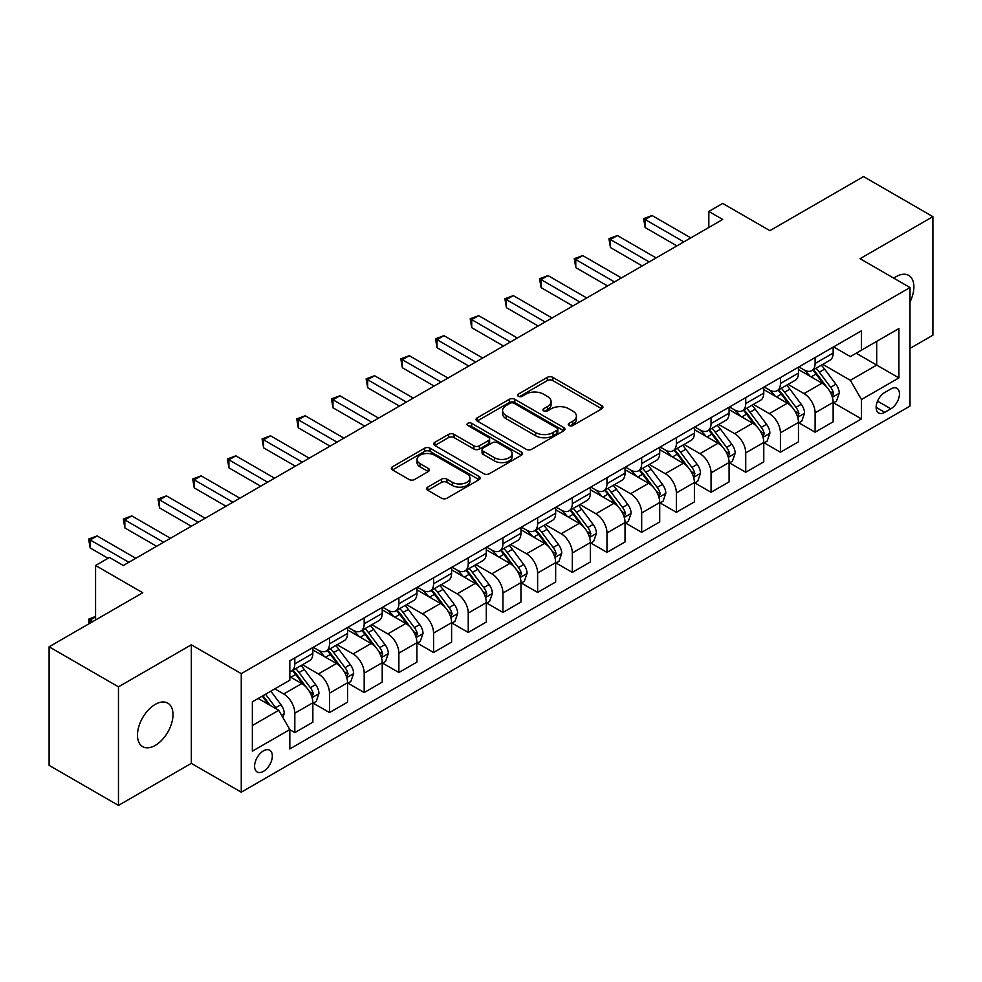 <?xml version="1.0" encoding="UTF-8"?>
<svg xmlns="http://www.w3.org/2000/svg" width="982" height="982" viewBox="0 0 982 982"><rect width="100%" height="100%" fill="white"/><g stroke="black" fill="none" stroke-linecap="round" stroke-linejoin="round"><path stroke-width="1.47" d="M569.057 425.525A2.701 1.559 0 0 0 572.862 425.525L601.806 408.819A3.854 2.222 0 0 0 602.936 407.235A3.854 2.222 0 0 0 601.806 405.664L552.78 377.358A3.854 2.222 0 0 0 547.33 377.358L518.386 394.077A2.701 1.559 0 0 0 517.6 395.169A2.701 1.559 0 0 0 518.386 396.274A2.701 1.559 0 0 0 522.203 396.274L525.947 394.113A12.324 7.12 0 0 1 543.377 394.113L547.465 396.47A12.324 7.12 0 0 1 551.074 401.503A12.324 7.12 0 0 1 547.465 406.536L543.721 408.696A2.701 1.559 0 0 0 542.936 409.801A2.701 1.559 0 0 0 543.721 410.893A2.701 1.559 0 0 0 547.539 410.893L551.283 408.733A12.324 7.12 0 0 1 568.713 408.733L572.801 411.09A12.324 7.12 0 0 1 576.409 416.123A12.324 7.12 0 0 1 572.801 421.155L569.057 423.316A2.701 1.559 0 0 0 568.259 424.42A2.701 1.559 0 0 0 569.057 425.525L569.057 423.316M155.242 745.412A25.115 14.497 120 0 0 171.641 723.28A25.115 14.497 120 0 0 167.799 703.149A25.115 14.497 120 0 0 155.242 704.389A25.115 14.497 120 0 0 138.83 726.52A25.115 14.497 120 0 0 142.685 746.651A25.115 14.497 120 0 0 155.242 745.412M910.007 301.94A25.115 14.497 120 0 0 908.694 275.402A25.115 14.497 120 0 0 896.136 276.642A25.115 14.497 120 0 0 893.792 278.176M263.458 771.361A12.557 7.255 120 0 0 271.658 760.301A12.557 7.255 120 0 0 269.743 750.236A12.557 7.255 120 0 0 263.458 750.849A12.557 7.255 120 0 0 255.259 761.922A12.557 7.255 120 0 0 257.186 771.987A12.557 7.255 120 0 0 263.458 771.361M427.759 487.121A3.854 2.222 0 0 0 426.63 488.692A3.854 2.222 0 0 0 427.759 490.276L441.519 498.218A3.854 2.222 0 0 0 446.957 498.218L479.106 479.658A3.854 2.222 0 0 0 480.235 478.087A3.854 2.222 0 0 0 479.106 476.515L430.079 448.209A3.854 2.222 0 0 0 424.629 448.209L392.481 466.757A3.854 2.222 0 0 0 391.364 468.328A3.854 2.222 0 0 0 392.481 469.912L409.101 479.498A3.854 2.222 0 0 0 414.551 479.498L428.299 471.556A3.854 2.222 0 0 0 429.429 469.985A3.854 2.222 0 0 0 428.299 468.414L420.063 463.651A10.299 5.953 0 0 1 417.043 459.453A10.299 5.953 0 0 1 423.402 453.954A10.299 5.953 0 0 1 434.633 455.243L466.916 473.876A10.299 5.953 0 0 1 469.936 478.087A10.299 5.953 0 0 1 463.565 483.574A10.299 5.953 0 0 1 452.346 482.285L446.957 479.179A3.854 2.222 0 0 0 441.519 479.179L427.759 487.121L427.759 490.276M910.007 348.414L932.9 335.206L932.9 216.641L863.534 176.588L769.876 230.66L722.703 203.434L708.832 211.437L722.703 219.452L123.327 565.497L109.456 557.481L95.573 565.497L95.573 619.961M118.466 686.848L118.466 805.412L191.318 763.358L191.318 644.793L118.466 686.848L49.1 646.794L142.758 592.735L95.573 565.497M191.318 644.793L241.265 673.64L910.007 287.542L910.007 406.094L241.265 792.192L241.265 673.64M932.9 216.641L860.06 258.696L910.007 287.542M526.217 449.302A3.854 2.222 0 0 0 531.667 449.302L563.803 430.754A3.854 2.222 0 0 0 564.932 429.183A3.854 2.222 0 0 0 563.803 427.6L514.777 399.293A3.854 2.222 0 0 0 509.339 399.293L477.191 417.853A3.854 2.222 0 0 0 476.061 419.424A3.854 2.222 0 0 0 477.191 420.996L526.217 449.302M468.88 426.102A2.701 1.559 0 0 1 471.606 426.483L471.606 423.279L521.454 452.064A3.854 2.222 0 0 1 522.584 453.635A3.854 2.222 0 0 1 521.454 455.206L489.318 473.754A3.854 2.222 0 0 1 483.868 473.754L434.842 445.447L434.842 442.305A3.854 2.222 0 0 0 433.713 443.876A3.854 2.222 0 0 0 434.842 445.447M434.842 442.305L448.59 434.363A3.854 2.222 0 0 1 454.04 434.363L473.925 445.84A3.854 2.222 0 0 0 479.376 445.84L488.496 440.574A3.854 2.222 0 0 0 489.625 439.003A3.854 2.222 0 0 0 488.496 437.432L467.8 425.476A2.701 1.559 0 0 1 467.002 424.384A2.701 1.559 0 0 1 468.672 422.947A2.701 1.559 0 0 1 471.606 423.279M118.466 805.412L49.1 765.359L49.1 646.794M890.858 388.946L884.757 392.469A12.165 7.021 120 0 0 876.803 403.197A12.165 7.021 120 0 0 878.669 412.943A12.165 7.021 120 0 0 884.757 412.342L890.858 408.819A12.165 7.021 120 0 0 898.812 398.091A12.165 7.021 120 0 0 896.947 388.344A12.165 7.021 120 0 0 890.858 388.946M833.558 346.892L850.351 356.589L861.447 350.181L861.447 330.799L289.825 660.812L289.825 680.207L252.362 701.835L252.362 751.181L289.825 729.552L289.825 748.935L861.447 418.909L861.447 399.527L850.351 380.292L822.756 364.371M861.447 350.181L898.911 328.553L898.911 377.898L861.447 399.527M191.318 763.358L241.265 792.192M708.832 211.437L708.832 227.456M856.169 353.225L876.705 365.083L876.705 341.368L898.911 328.553M850.351 380.292L876.705 365.083L898.911 377.898M252.362 725.538L278.716 710.317L258.192 698.472M289.825 729.712L294.821 732.597L294.821 713.202A15.7 9.059 -120 0 0 283.712 693.979L274.837 688.861M294.821 732.597L312.853 722.175L312.853 702.793A15.7 9.059 -120 0 0 301.756 683.57L289.825 676.684M313.27 703.198L329.498 712.564L329.498 693.182A15.7 9.059 -120 0 0 318.401 673.959L302.468 664.753M329.498 712.564L347.542 702.155L347.542 682.772A15.7 9.059 -120 0 0 336.433 663.537L312.853 649.924M347.959 683.165L364.187 692.543L364.187 673.161A15.7 9.059 -120 0 0 353.09 653.926L337.157 644.732M364.187 692.543L382.219 682.122L382.219 662.74A15.7 9.059 -120 0 0 371.122 643.517L347.542 629.904M382.636 663.145L398.876 672.51L398.876 653.128A15.7 9.059 -120 0 0 387.78 633.906L371.834 624.699M398.876 672.51L416.908 662.101L416.908 642.719A15.7 9.059 -120 0 0 405.812 623.496L382.219 609.871M417.325 643.112L433.565 652.49L433.565 633.108A15.7 9.059 -120 0 0 422.456 613.873L406.523 604.679M433.565 652.49L451.597 642.081L451.597 622.686A15.7 9.059 -120 0 0 440.501 603.464L416.908 589.851M452.015 623.091L468.242 632.457L468.242 613.075A15.7 9.059 -120 0 0 457.146 593.852L441.213 584.646M468.242 632.457L486.286 622.048L486.286 602.666A15.7 9.059 -120 0 0 475.178 583.443L451.597 569.818M486.704 603.071L502.931 612.437L502.931 593.054A15.7 9.059 -120 0 0 491.835 573.832L475.889 564.625M502.931 612.437L520.963 602.027L520.963 582.633A15.7 9.059 -120 0 0 509.867 563.41L486.286 549.797M521.381 583.038L537.62 592.416L537.62 573.022A15.7 9.059 -120 0 0 526.524 553.799L510.579 544.605M537.62 592.416L555.652 581.995L555.652 562.612A15.7 9.059 -120 0 0 544.556 543.39L520.963 529.764M556.07 563.017L572.31 572.383L572.31 553.001A15.7 9.059 -120 0 0 561.201 533.778L545.268 524.572M572.31 572.383L590.342 561.974L590.342 542.592A15.7 9.059 -120 0 0 579.245 523.357L555.652 509.744M590.759 542.985L606.986 552.363L606.986 532.981A15.7 9.059 -120 0 0 595.89 513.746L579.957 504.552M606.986 552.363L625.031 541.941L625.031 522.559A15.7 9.059 -120 0 0 613.922 503.336L590.342 489.723M625.448 522.964L641.676 532.33L641.676 512.948A15.7 9.059 -120 0 0 630.579 493.725L614.634 484.519M641.676 532.33L659.708 521.921L659.708 502.538A15.7 9.059 -120 0 0 648.611 483.316L625.031 469.691M660.125 502.931L676.365 512.309L676.365 492.927A15.7 9.059 -120 0 0 665.268 473.692L649.323 464.498M676.365 512.309L694.397 501.9L694.397 482.506A15.7 9.059 -120 0 0 683.3 463.283L659.708 449.67M694.814 482.911L711.054 492.277L711.054 472.894A15.7 9.059 -120 0 0 699.945 453.672L684.012 444.465M711.054 492.277L729.086 481.867L729.086 462.485A15.7 9.059 -120 0 0 717.989 443.263L694.397 429.637M729.503 462.89L745.731 472.256L745.731 452.874A15.7 9.059 -120 0 0 734.634 433.651L718.701 424.445M745.731 472.256L763.775 461.847L763.775 442.452A15.7 9.059 -120 0 0 752.666 423.23L729.086 409.617M764.192 442.857L780.42 452.236L780.42 432.841A15.7 9.059 -120 0 0 769.323 413.618L753.378 404.424M780.42 452.236L798.452 441.814L798.452 422.432A15.7 9.059 -120 0 0 787.355 403.209L763.775 389.584M798.869 422.837L815.109 432.203L815.109 412.821A15.7 9.059 -120 0 0 804.013 393.598L788.067 384.392M815.109 432.203L833.141 421.794L833.141 402.411A15.7 9.059 -120 0 0 822.044 383.176L798.452 369.563M798.869 366.924L804.013 369.883A15.7 9.059 -120 0 0 811.856 370.656A15.7 9.059 -120 0 0 815.109 363.475L815.109 357.546M764.192 386.945L769.323 389.915A15.7 9.059 -120 0 0 777.167 390.689A15.7 9.059 -120 0 0 780.42 383.496L780.42 377.579M729.503 406.965L734.634 409.936A15.7 9.059 -120 0 0 742.478 410.709A15.7 9.059 -120 0 0 745.731 403.528L745.731 397.6M694.814 426.998L699.945 429.956A15.7 9.059 -120 0 0 707.801 430.742A15.7 9.059 -120 0 0 711.054 423.549L711.054 417.62M660.125 447.019L665.268 449.989A15.7 9.059 -120 0 0 673.112 450.763A15.7 9.059 -120 0 0 676.365 443.582L676.365 437.653M625.448 467.051L630.579 470.01A15.7 9.059 -120 0 0 638.423 470.795A15.7 9.059 -120 0 0 641.676 463.602L641.676 457.673M590.759 487.072L595.89 490.043A15.7 9.059 -120 0 0 603.734 490.816A15.7 9.059 -120 0 0 606.986 483.635L606.986 477.706M556.07 507.105L561.201 510.063A15.7 9.059 -120 0 0 569.057 510.836A15.7 9.059 -120 0 0 572.31 503.656L572.31 497.727M521.381 527.125L526.524 530.096A15.7 9.059 -120 0 0 534.368 530.869A15.7 9.059 -120 0 0 537.62 523.676L537.62 517.76M486.704 547.146L491.835 550.116A15.7 9.059 -120 0 0 499.678 550.89A15.7 9.059 -120 0 0 502.931 543.709L502.931 537.78M452.015 567.179L457.146 570.137A15.7 9.059 -120 0 0 464.989 570.923A15.7 9.059 -120 0 0 468.242 563.729L468.242 557.801M417.325 587.199L422.456 590.17A15.7 9.059 -120 0 0 430.312 590.943A15.7 9.059 -120 0 0 433.565 583.762L433.565 577.833M382.636 607.232L387.78 610.19A15.7 9.059 -120 0 0 395.623 610.976A15.7 9.059 -120 0 0 398.876 603.783L398.876 597.854M347.959 627.253L353.09 630.223A15.7 9.059 -120 0 0 360.934 630.996A15.7 9.059 -120 0 0 364.187 623.816L364.187 617.887M313.27 647.285L318.401 650.244A15.7 9.059 -120 0 0 326.245 651.017A15.7 9.059 -120 0 0 329.498 643.836L329.498 637.907M833.558 402.804L861.447 418.909M811.856 370.656L829.888 360.247A15.7 9.059 -120 0 0 833.141 353.066L833.141 347.137M777.167 390.689L795.211 380.28A15.7 9.059 -120 0 0 798.452 373.086L798.452 367.158M742.478 410.709L760.522 400.3A15.7 9.059 -120 0 0 763.775 393.119L763.775 387.19M707.801 430.742L725.833 420.321A15.7 9.059 -120 0 0 729.086 413.14L729.086 407.211M673.112 450.763L691.144 440.353A15.7 9.059 -120 0 0 694.397 433.16L694.397 427.231M638.423 470.795L656.467 460.374A15.7 9.059 -120 0 0 659.708 453.193L659.708 447.264M603.734 490.816L621.778 480.407A15.7 9.059 -120 0 0 625.031 473.214L625.031 467.285M569.057 510.836L587.089 500.427A15.7 9.059 -120 0 0 590.342 493.246L590.342 487.317M534.368 530.869L552.4 520.46A15.7 9.059 -120 0 0 555.652 513.267L555.652 507.338M499.678 550.89L517.723 540.481A15.7 9.059 -120 0 0 520.963 533.3L520.963 527.371M464.989 570.923L483.034 560.501A15.7 9.059 -120 0 0 486.286 553.32L486.286 547.391M430.312 590.943L448.344 580.534A15.7 9.059 -120 0 0 451.597 573.341L451.597 567.412M395.623 610.976L413.655 600.554A15.7 9.059 -120 0 0 416.908 593.374L416.908 587.445M360.934 630.996L378.978 620.587A15.7 9.059 -120 0 0 382.219 613.394L382.219 607.465M326.245 651.017L344.289 640.608A15.7 9.059 -120 0 0 347.542 633.427L347.542 627.498M289.825 671.688A15.7 9.059 -120 0 0 291.568 671.05L309.6 660.641A15.7 9.059 -120 0 0 312.853 653.447L312.853 647.519M291.568 671.05A15.7 9.059 -120 0 0 294.821 663.857L294.821 657.94M278.716 710.317L289.825 729.552M570.125 425.906L572.801 424.359A12.324 7.12 0 0 0 576.409 419.326L576.409 416.123M551.074 401.503L551.074 404.707A12.324 7.12 0 0 1 547.465 409.74L544.801 411.274M601.806 405.664L601.806 408.819L552.78 380.562A3.854 2.222 0 0 0 547.33 380.562L519.466 396.654M563.754 430.779L514.777 402.51A3.854 2.222 0 0 0 509.339 402.51L477.24 421.033M557.003 430.276A2.701 1.559 0 0 0 557.788 429.183A2.701 1.559 0 0 0 557.003 428.078L513.967 403.234A2.701 1.559 0 0 0 510.149 403.234L506.196 405.517A12.324 7.12 0 0 0 502.588 410.537A12.324 7.12 0 0 0 506.196 415.57L535.62 432.559A12.324 7.12 0 0 0 553.05 432.559L557.003 430.276L557.003 433.479A2.701 1.559 0 0 0 557.788 432.387L557.788 429.183M502.588 410.537L502.588 413.741A12.324 7.12 0 0 0 506.196 418.774L506.196 415.57M557.003 433.479L553.05 435.762A12.324 7.12 0 0 1 535.62 435.762L506.196 418.774M434.891 445.484L448.59 437.567L448.59 434.363M489.625 439.003L489.625 442.207A3.854 2.222 0 0 1 488.496 443.778L479.376 449.056A3.854 2.222 0 0 1 473.925 449.056L454.04 437.567A3.854 2.222 0 0 0 448.59 437.567M471.606 426.483L521.405 455.231M494.56 457.759A10.299 5.953 0 0 0 505.791 459.048A10.299 5.953 0 0 0 512.15 453.549A10.299 5.953 0 0 0 509.13 449.351L497.764 442.784A3.854 2.222 0 0 0 492.313 442.784L483.181 448.05A3.854 2.222 0 0 0 482.064 449.621A3.854 2.222 0 0 0 483.181 451.192L494.56 457.759L494.56 460.963A10.299 5.953 0 0 0 505.791 462.252A10.299 5.953 0 0 0 512.15 456.753L512.15 453.549M482.064 449.621L482.064 452.825A3.854 2.222 0 0 0 483.181 454.396L483.181 451.192M494.56 460.963L483.181 454.396M469.936 478.087L469.936 481.29A10.299 5.953 0 0 1 463.565 486.777A10.299 5.953 0 0 1 452.346 485.489L446.957 482.383A3.854 2.222 0 0 0 441.519 482.383L427.808 490.3M417.043 459.453L417.043 462.657A10.299 5.953 0 0 0 420.063 466.855L420.063 463.651M428.25 471.581L420.063 466.855M479.044 479.682L430.079 451.413A3.854 2.222 0 0 0 424.629 451.413L392.542 469.936M833.141 403.05L836.468 401.122L839.242 393.119A10.397 6.002 -120 0 0 835.928 384.257L824.585 369.122A30.025 17.332 -120 0 0 821.32 365.206M810.04 376.253A30.025 17.332 -120 0 0 803.89 369.821M832.196 396.679L833.632 393.561A10.397 6.002 -120 0 0 830.662 387.301L819.319 372.166A30.025 17.332 -120 0 0 816.042 368.25M813.243 369.858A24.918 14.386 60 0 1 817.343 374.51L826.93 387.313M812.715 370.165A30.025 17.332 60 0 1 815.993 374.093L823.53 384.146M683.853 241.879L645.149 219.526L652.085 215.524L690.788 237.877M676.917 245.881L645.149 227.542L645.149 219.526L643.615 218.655L652.085 215.524M645.149 227.542L643.615 218.655M798.452 423.07L801.791 421.155L804.565 413.14A10.397 6.002 -120 0 0 801.238 404.289L789.909 389.154A30.025 17.332 -120 0 0 786.631 385.226M775.35 396.274A30.025 17.332 -120 0 0 769.201 389.842M797.507 416.699L798.943 413.582A10.397 6.002 -120 0 0 795.972 407.334L784.63 392.199A30.025 17.332 -120 0 0 781.353 388.271M778.566 389.879A24.918 14.386 60 0 1 782.654 394.531L792.253 407.346M778.026 390.198A30.025 17.332 60 0 1 781.304 394.113L788.841 404.179M763.775 443.103L767.102 441.176L769.876 433.16A10.397 6.002 -120 0 0 766.561 424.31L755.219 409.175A30.025 17.332 -120 0 0 751.942 405.247M740.661 416.307A30.025 17.332 -120 0 0 734.524 409.875M762.818 436.732L764.266 433.614A10.397 6.002 -120 0 0 761.283 427.354L749.941 412.219A30.025 17.332 -120 0 0 746.664 408.291M743.877 409.911A24.918 14.386 60 0 1 747.965 414.564L757.564 427.366M743.337 410.218A30.025 17.332 60 0 1 746.615 414.146L754.151 424.199M729.086 463.123L732.412 461.196L735.187 453.193A10.397 6.002 -120 0 0 731.872 444.33L720.53 429.195A30.025 17.332 -120 0 0 717.253 425.28M705.984 436.327A30.025 17.332 -120 0 0 699.835 429.895M728.141 456.753L729.577 453.635A10.397 6.002 -120 0 0 726.594 447.375L715.264 432.24A30.025 17.332 -120 0 0 711.987 428.324M709.188 429.932A24.918 14.386 60 0 1 713.276 434.584L722.875 447.387M708.648 430.239A30.025 17.332 60 0 1 711.925 434.167L719.462 444.232M649.163 261.899L610.46 239.559L617.396 235.545L656.111 257.898M642.228 265.913L610.46 247.562L610.46 239.559L608.938 238.675L617.396 235.545M610.46 247.562L608.938 238.675M614.487 281.932L575.771 259.579L582.707 255.578L621.422 277.931M607.539 285.934L575.771 267.595L575.771 259.579L574.249 258.696L582.707 255.578M575.771 267.595L574.249 258.696M579.797 301.953L541.082 279.612L548.03 275.598L586.733 297.951M572.862 305.967L541.082 287.616L541.082 279.612L539.56 278.728L548.03 275.598M541.082 287.616L539.56 278.728M694.397 483.156L697.723 481.229L700.497 473.214A10.397 6.002 -120 0 0 697.183 464.363L685.841 449.228A30.025 17.332 -120 0 0 682.576 445.3M671.295 456.348A30.025 17.332 -120 0 0 665.145 449.916M693.452 476.786L694.888 473.655A10.397 6.002 -120 0 0 691.917 467.407L680.575 452.272A30.025 17.332 -120 0 0 677.298 448.344M674.499 449.965A24.918 14.386 60 0 1 678.599 454.605L688.186 467.42M673.971 450.272A30.025 17.332 60 0 1 677.249 454.187L684.785 464.253M545.108 321.986L506.405 299.633L513.341 295.631L552.044 317.972M538.173 325.987L506.405 307.648L506.405 299.633L504.871 298.749L513.341 295.631M506.405 307.648L504.871 298.749M659.708 503.177L663.046 501.25L665.821 493.246A10.397 6.002 -120 0 0 662.494 484.384L651.164 469.249A30.025 17.332 -120 0 0 647.887 465.333M636.606 476.38A30.025 17.332 -120 0 0 630.456 469.948M658.762 496.806L660.199 493.688A10.397 6.002 -120 0 0 657.228 487.428L645.886 472.293A30.025 17.332 -120 0 0 642.609 468.377M639.822 469.985A24.918 14.386 60 0 1 643.91 474.637L653.509 487.44M639.282 470.292A30.025 17.332 60 0 1 642.559 474.22L650.096 484.286M625.031 523.197L628.357 521.282L631.131 513.267A10.397 6.002 -120 0 0 627.817 504.417L616.475 489.282A30.025 17.332 -120 0 0 613.198 485.353M601.917 496.401A30.025 17.332 -120 0 0 595.779 489.969M624.073 516.827L625.522 513.709A10.397 6.002 -120 0 0 622.539 507.461L611.197 492.326A30.025 17.332 -120 0 0 607.932 488.398M605.133 490.006A24.918 14.386 60 0 1 609.221 494.658L618.82 507.473M604.593 490.325A30.025 17.332 60 0 1 607.87 494.241L615.407 504.306M590.342 543.23L593.668 541.303L596.442 533.3A10.397 6.002 -120 0 0 593.128 524.437L581.786 509.302A30.025 17.332 -120 0 0 578.508 505.386M567.24 516.434A30.025 17.332 -120 0 0 561.09 510.002M589.396 536.859L590.833 533.742A10.397 6.002 -120 0 0 587.85 527.481L576.52 512.346A30.025 17.332 -120 0 0 573.243 508.43M570.444 510.039A24.918 14.386 60 0 1 574.531 514.691L584.13 527.494M569.904 510.345A30.025 17.332 60 0 1 573.181 514.273L580.718 524.327M555.652 563.251L558.979 561.336L561.753 553.32A10.397 6.002 -120 0 0 558.439 544.47L547.097 529.335A30.025 17.332 -120 0 0 543.832 525.407M532.551 536.454A30.025 17.332 -120 0 0 526.401 530.022M554.707 556.88L556.143 553.762A10.397 6.002 -120 0 0 553.173 547.514L541.831 532.379A30.025 17.332 -120 0 0 538.553 528.451M535.755 530.059A24.918 14.386 60 0 1 539.855 534.711L549.441 547.526M535.227 530.378A30.025 17.332 60 0 1 538.504 534.294L546.041 544.359M520.963 583.283L524.302 581.356L527.076 573.341A10.397 6.002 -120 0 0 523.75 564.49L512.42 549.355A30.025 17.332 -120 0 0 509.142 545.427M497.862 556.487A30.025 17.332 -120 0 0 491.712 550.055M520.018 576.913L521.454 573.795A10.397 6.002 -120 0 0 518.484 567.535L507.142 552.4A30.025 17.332 -120 0 0 503.864 548.472M501.078 550.092A24.918 14.386 60 0 1 505.165 554.744L514.764 567.547M500.538 550.399A30.025 17.332 60 0 1 503.815 554.327L511.352 564.38M510.419 342.006L471.716 319.653L478.651 315.652L517.367 338.004M503.484 346.008L471.716 327.669L471.716 319.653L470.194 318.782L478.651 315.652M471.716 327.669L470.194 318.782M475.742 362.039L437.027 339.686L443.962 335.684L482.678 358.025M468.795 366.041L437.027 347.689L437.027 339.686L435.505 338.802L443.962 335.684M437.027 347.689L435.505 338.802M441.053 382.059L402.338 359.707L409.285 355.705L447.988 378.058M434.118 386.061L402.338 367.722L402.338 359.707L400.816 358.835L409.285 355.705M402.338 367.722L400.816 358.835M406.364 402.08L367.661 379.739L374.596 375.725L413.299 398.078M399.428 406.094L367.661 387.743L367.661 379.739L366.126 378.856L374.596 375.725M367.661 387.743L366.126 378.856M371.675 422.113L332.972 399.76L339.907 395.758L378.622 418.111M364.739 426.114L332.972 407.776L332.972 399.76L331.45 398.876L339.907 395.758M332.972 407.776L331.45 398.876M486.286 603.304L489.613 601.377L492.387 593.374A10.397 6.002 -120 0 0 489.073 584.511L477.731 569.376A30.025 17.332 -120 0 0 474.453 565.46M463.173 576.508A30.025 17.332 -120 0 0 457.035 570.076M485.341 596.933L486.777 593.815A10.397 6.002 -120 0 0 483.795 587.555L472.452 572.42A30.025 17.332 -120 0 0 469.187 568.504M466.389 570.112A24.918 14.386 60 0 1 470.476 574.765L480.075 587.58M465.849 570.419A30.025 17.332 60 0 1 469.126 574.347L476.663 584.413M336.998 442.133L298.283 419.793L305.218 415.779L343.933 438.132M330.062 446.147L298.283 427.796L298.283 419.793L296.76 418.909L305.218 415.779M298.283 427.796L296.76 418.909M451.597 623.337L454.924 621.41L457.698 613.394A10.397 6.002 -120 0 0 454.384 604.544L443.042 589.409A30.025 17.332 -120 0 0 439.764 585.481M428.496 596.528A30.025 17.332 -120 0 0 422.346 590.096M450.652 616.966L452.088 613.836A10.397 6.002 -120 0 0 449.105 607.588L437.776 592.453A30.025 17.332 -120 0 0 434.498 588.525M431.699 590.145A24.918 14.386 60 0 1 435.787 594.785L445.386 607.6M431.172 590.452A30.025 17.332 60 0 1 434.437 594.368L441.974 604.433M302.309 462.166L263.593 439.813L270.541 435.812L309.244 458.152M295.373 466.168L263.593 447.829L263.593 439.813L262.071 438.929L270.541 435.812M263.593 447.829L262.071 438.929M416.908 643.357L420.235 641.43L423.009 633.427A10.397 6.002 -120 0 0 419.695 624.564L408.352 609.429A30.025 17.332 -120 0 0 405.087 605.513M393.807 616.561A30.025 17.332 -120 0 0 387.657 610.129M415.963 636.987L417.399 633.869A10.397 6.002 -120 0 0 414.429 627.608L403.086 612.473A30.025 17.332 -120 0 0 399.809 608.558M397.01 610.166A24.918 14.386 60 0 1 401.11 614.818L410.697 627.621M396.483 610.473A30.025 17.332 60 0 1 399.76 614.401L407.297 624.466M267.62 482.187L228.916 459.834L235.852 455.832L274.555 478.185M260.684 486.188L228.916 467.849L228.916 459.834L227.382 458.962L235.852 455.832M228.916 467.849L227.382 458.962M382.219 663.378L385.558 661.463L388.332 653.447A10.397 6.002 -120 0 0 385.005 644.597L373.676 629.462A30.025 17.332 -120 0 0 370.398 625.534M359.117 636.582A30.025 17.332 -120 0 0 352.968 630.149M381.274 657.007L382.71 653.889A10.397 6.002 -120 0 0 379.739 647.641L368.397 632.506A30.025 17.332 -120 0 0 365.12 628.578M362.333 630.186A24.918 14.386 60 0 1 366.421 634.838L376.02 647.654M361.793 630.505A30.025 17.332 60 0 1 365.071 634.421L372.608 644.487M232.93 502.219L194.227 479.867L201.163 475.865L239.878 498.205M225.995 506.221L194.227 487.87L194.227 479.867L192.705 478.983L201.163 475.865M194.227 487.87L192.705 478.983M347.542 683.411L350.869 681.483L353.643 673.48A10.397 6.002 -120 0 0 350.328 664.618L338.986 649.483A30.025 17.332 -120 0 0 335.709 645.567M324.428 656.614A30.025 17.332 -120 0 0 318.291 650.182M346.597 677.04L348.033 673.922A10.397 6.002 -120 0 0 345.05 667.662L333.708 652.527A30.025 17.332 -120 0 0 330.443 648.611M327.644 650.219A24.918 14.386 60 0 1 331.732 654.871L341.331 667.674M327.104 650.526A30.025 17.332 60 0 1 330.382 654.454L337.918 664.507M198.254 522.24L159.538 499.887L166.474 495.885L205.189 518.238M191.318 526.242L159.538 507.903L159.538 499.887L158.016 499.016L166.474 495.885M159.538 507.903L158.016 499.016M312.853 703.431L316.179 701.516L318.954 693.501A10.397 6.002 -120 0 0 315.639 684.65L304.297 669.515A30.025 17.332 -120 0 0 301.02 665.587M311.908 697.06L313.344 693.943A10.397 6.002 -120 0 0 310.361 687.695L299.031 672.56A30.025 17.332 -120 0 0 295.754 668.632M292.955 670.24A24.918 14.386 60 0 1 297.043 674.892L306.642 687.707M292.427 670.559A30.025 17.332 60 0 1 295.692 674.474L303.229 684.54M163.564 542.26L124.849 519.92L131.797 515.906L170.5 538.259M156.629 546.274L124.849 527.923L124.849 519.92L123.327 519.036L131.797 515.906M124.849 527.923L123.327 519.036M128.875 562.293L90.172 539.94L97.108 535.939L135.811 558.292M108.069 558.292L90.172 547.956L90.172 539.94L88.638 539.057L97.108 535.939M90.172 547.956L88.638 539.057M282.89 717.535L284.264 713.521A10.397 6.002 -120 0 0 280.95 704.671L270.836 691.168M276.629 709.114A10.397 6.002 -120 0 0 275.684 707.715L265.557 694.213M262.955 695.71L270.222 705.42M262.231 696.128L268.393 704.364M95.573 616.917L90.172 620.047L92.799 621.569M89.018 623.754L88.638 619.163L95.573 616.451M88.638 619.163L90.172 620.047L90.172 623.091M283.712 693.979L301.756 683.57M318.401 673.959L336.433 663.537M353.09 653.926L371.122 643.517M387.78 633.906L405.812 623.496M422.456 613.873L440.501 603.464M457.146 593.852L475.178 583.443M491.835 573.832L509.867 563.41M526.524 553.799L544.556 543.39M561.201 533.778L579.245 523.357M595.89 513.746L613.922 503.336M630.579 493.725L648.611 483.316M665.268 473.692L683.3 463.283M699.945 453.672L717.989 443.263M734.634 433.651L752.666 423.23M769.323 413.618L787.355 403.209M804.013 393.598L822.044 383.176M815.109 363.475L833.141 353.066M815.109 412.821L833.141 402.411M780.42 432.841L798.452 422.432M780.42 383.496L798.452 373.086M745.731 452.874L763.775 442.452M745.731 403.528L763.775 393.119M711.054 472.894L729.086 462.485M711.054 423.549L729.086 413.14M676.365 492.927L694.397 482.506M676.365 443.582L694.397 433.16M641.676 512.948L659.708 502.538M641.676 463.602L659.708 453.193M606.986 532.981L625.031 522.559M606.986 483.635L625.031 473.214M572.31 553.001L590.342 542.592M572.31 503.656L590.342 493.246M537.62 573.022L555.652 562.612M537.62 523.676L555.652 513.267M502.931 593.054L520.963 582.633M502.931 543.709L520.963 533.3M468.242 613.075L486.286 602.666M468.242 563.729L486.286 553.32M433.565 633.108L451.597 622.686M433.565 583.762L451.597 573.341M398.876 653.128L416.908 642.719M398.876 603.783L416.908 593.374M364.187 673.161L382.219 662.74M364.187 623.816L382.219 613.394M329.498 693.182L347.542 682.772M329.498 643.836L347.542 633.427M294.821 713.202L312.853 702.793M294.821 663.857L312.853 653.447M877.552 401.135L890.858 408.819M876.153 407.37L884.757 412.342M572.801 424.359L572.801 421.155M543.721 410.893L543.721 408.696M547.465 409.74L547.465 406.536M518.386 396.274L518.386 394.077M547.33 380.562L547.33 377.358M552.78 380.562L552.78 377.358M477.191 420.996L477.191 417.853M509.339 402.51L509.339 399.293M514.777 402.51L514.777 399.293M563.803 430.754L563.803 427.6M535.62 435.762L535.62 432.559M553.05 435.762L553.05 432.559M454.04 437.567L454.04 434.363M473.925 449.056L473.925 445.84M479.376 449.056L479.376 445.84M488.496 443.778L488.496 440.574M521.454 455.206L521.454 452.064M441.519 482.383L441.519 479.179M446.957 482.383L446.957 479.179M452.346 485.489L452.346 482.285M428.299 471.556L428.299 468.414M392.481 469.912L392.481 466.757M424.629 451.413L424.629 448.209M430.079 451.413L430.079 448.209M479.106 479.658L479.106 476.515M832.368 397.244L839.18 393.316M819.319 372.166L824.585 369.122M811.144 376.892L815.993 374.093M830.662 387.301L835.928 384.257M829.827 391.364L833.632 393.561M797.679 417.276L804.491 413.336M784.63 392.199L789.909 389.154M776.455 396.912L781.304 394.113M795.972 407.334L801.238 404.289M795.15 411.384L798.943 413.582M762.989 437.297L769.802 433.369M749.941 412.219L755.219 409.175M741.766 416.945L746.615 414.146M761.283 427.354L766.561 424.31M760.461 431.417L764.266 433.614M728.313 457.33L735.125 453.389M715.264 432.24L720.53 429.195M707.089 436.965L711.925 434.167M726.594 447.375L731.872 444.33M725.772 451.438L729.577 453.635M693.623 477.35L700.436 473.422M680.575 452.272L685.841 449.228M672.4 456.986L677.249 454.187M691.917 467.407L697.183 464.363M691.082 471.47L694.888 473.655M658.934 497.371L665.747 493.443M645.886 472.293L651.164 469.249M637.711 477.019L642.559 474.22M657.228 487.428L662.494 484.384M656.406 491.491L660.199 493.688M624.245 517.404L631.058 513.463M611.197 492.326L616.475 489.282M603.022 497.039L607.87 494.241M622.539 507.461L627.817 504.417M621.716 511.512L625.522 513.709M589.568 537.424L596.381 533.496M576.52 512.346L581.786 509.302M568.345 517.072L573.181 514.273M587.85 527.481L593.128 524.437M587.027 531.544L590.833 533.742M554.879 557.457L561.692 553.517M541.831 532.379L547.097 529.335M533.656 537.093L538.504 534.294M553.173 547.514L558.439 544.47M552.338 551.565L556.143 553.762M520.19 577.477L527.003 573.549M507.142 552.4L512.42 549.355M498.966 557.125L503.815 554.327M518.484 567.535L523.75 564.49M517.661 571.598L521.454 573.795M485.501 597.51L492.313 593.57M472.452 572.42L477.731 569.376M464.277 577.146L469.126 574.347M483.795 587.555L489.073 584.511M482.972 591.618L486.777 593.815M450.824 617.531L457.637 613.603M437.776 592.453L443.042 589.409M429.6 597.166L434.437 594.368M449.105 607.588L454.384 604.544M448.283 611.651L452.088 613.836M416.135 637.551L422.947 633.623M403.086 612.473L408.352 609.429M394.911 617.199L399.76 614.401M414.429 627.608L419.695 624.564M413.594 631.672L417.399 633.869M381.446 657.584L388.258 653.656M368.397 632.506L373.676 629.462M360.222 637.22L365.071 634.421M379.739 647.641L385.005 644.597M378.917 651.704L382.71 653.889M346.756 677.605L353.569 673.677M333.708 652.527L338.986 649.483M325.533 657.253L330.382 654.454M345.05 667.662L350.328 664.618M344.228 671.725L348.033 673.922M312.08 697.637L318.892 693.697M299.031 672.56L304.297 669.515M290.856 677.273L295.692 674.474M310.361 687.695L315.639 684.65M309.539 691.745L313.344 693.943M281.564 715.252L284.203 713.73M275.684 707.715L280.95 704.671"/></g></svg>
